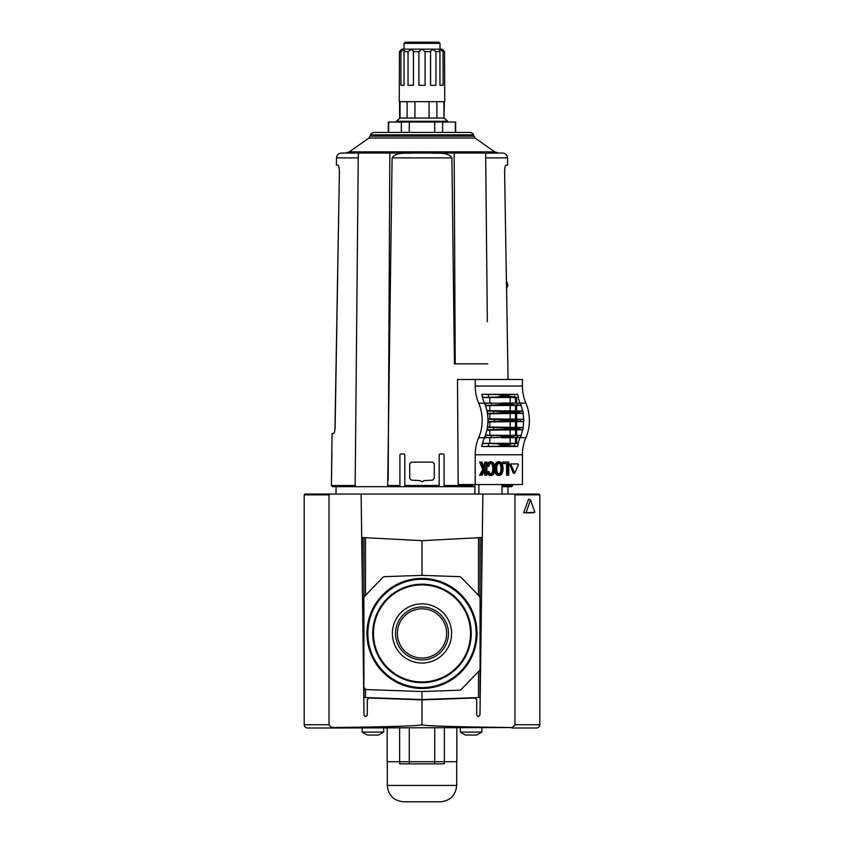 <?xml version="1.0" encoding="UTF-8"?>
<svg xmlns="http://www.w3.org/2000/svg" width="844" height="844" viewBox="0 0 844 844"><rect width="100%" height="100%" fill="white"/><g stroke="black" fill="none" stroke-linecap="round" stroke-linejoin="round"><path stroke-width="1.27" d="M480.088 668.575L480.088 598.301A3.27 3.27 0 0 0 479.17 596.022L461.415 577.644A3.27 3.27 0 0 0 459.178 576.652L422 575.355L384.822 576.652A3.27 3.27 0 0 0 382.585 577.644L364.83 596.022A3.27 3.27 0 0 0 363.912 598.301L363.912 686.33A3.27 3.27 0 0 0 367.077 689.601L422 691.521L459.178 690.223A3.27 3.27 0 0 0 461.415 689.221L479.17 670.853A3.27 3.27 0 0 0 480.088 668.575M360.325 494.035L483.675 494.035L482.852 494.837L479.983 714.942C478.886 717.02 477.788 717.01 476.712 714.921L476.712 699.644L475.024 698.009L422 699.866L368.976 698.009L367.288 699.644L367.288 714.921C366.212 717.01 365.114 717.02 364.017 714.942L361.148 494.837L360.325 494.035L330.204 494.035L329.023 494.848L329.023 724.732L332.008 728.003L512.677 727.539C454.526 726.884 424.3 725.945 422 724.732C419.7 725.945 389.474 726.884 331.323 727.539M361.696 537.501L422 540.666L482.304 537.501M367.509 633.433A54.491 54.491 0 0 0 449.251 680.633A54.491 54.491 0 0 0 449.251 586.242A54.491 54.491 0 0 0 367.509 633.433M367.847 633.433A54.153 54.153 0 0 0 449.082 680.338A54.153 54.153 0 0 0 449.082 586.538A54.153 54.153 0 0 0 367.847 633.433M372.753 633.433A49.247 49.247 0 0 0 446.624 676.086A49.247 49.247 0 0 0 446.624 590.789A49.247 49.247 0 0 0 372.753 633.433M372.921 633.433A49.079 49.079 0 0 0 446.539 675.938A49.079 49.079 0 0 0 446.539 590.937A49.079 49.079 0 0 0 372.921 633.433M397.376 633.433A24.624 24.624 0 0 0 434.312 654.754A24.624 24.624 0 0 0 434.312 612.111A24.624 24.624 0 0 0 397.376 633.433M395.541 633.433A26.459 26.459 0 0 0 435.23 656.358A26.459 26.459 0 0 0 435.23 610.518A26.459 26.459 0 0 0 395.541 633.433M392.386 633.433A29.614 29.614 0 0 0 436.802 659.08A29.614 29.614 0 0 0 436.802 607.796A29.614 29.614 0 0 0 392.386 633.433M365.484 689.126L365.484 697.566L422 699.539L480.215 697.503M365.484 697.566L363.785 697.503M363.912 537.617L363.912 697.513M422 691.521L422 699.539M422 540.666L422 575.355M480.088 537.617L480.088 697.513M539.801 524.989L539.801 507.613M511.991 728.003L514.977 724.732L514.977 494.848L513.796 494.035L538.989 494.035L539.801 494.848L539.801 724.732C539.59 726.747 538.504 727.834 536.531 728.003L511.991 728.003L536.531 728.003M513.796 494.035L483.675 494.035M533.366 512.814L523.586 512.814L528.692 499.068L530.549 500.007L534.874 512.276L533.366 512.814M332.008 728.003L307.469 728.003C305.507 727.834 304.41 726.747 304.199 724.732L304.199 494.848L305.011 494.035L330.204 494.035M422 724.732L422 699.866M329.023 724.732L304.199 724.732L305.169 727.064M534.874 512.276L523.586 512.814M526.213 512.276L530.549 500.007M520.315 437.646L525.896 437.646A32.726 23.136 -90 0 0 522.425 454.768L522.425 484.54L458.186 484.54L457.49 379.505L475.225 379.505L475.225 386.046A32.726 23.136 -90 0 0 478.696 403.168L484.477 403.168A32.726 23.136 -90 0 1 484.456 403.115A32.726 23.136 -90 0 1 482.473 397.387L497.127 397.091L501.684 395.963L508.046 395.963L507.856 395.15L509.607 394.623L517.636 394.296L481.776 394.285A32.726 23.136 -90 0 0 482.473 397.387M475.225 484.54L475.225 454.768L522.425 454.768M478.696 403.168A32.726 23.136 -90 0 1 478.696 437.646A32.726 23.136 -90 0 0 475.225 454.768M475.225 386.046L522.425 386.046L522.425 379.505L475.225 379.505M506.21 412.294A39.267 27.768 90 0 0 506.147 411.872L493.413 411.155A34.973 24.729 90 0 1 493.772 413.265L513.374 412.294A39.267 27.768 -90 0 0 513.31 411.872L522.879 411.049A33.085 23.389 90 0 1 523.301 413.37L513.374 412.294M482.494 397.492L516.644 397.503L516.644 403.084M515.505 397.503L515.505 403.073M498.825 473.948A3.176 2.247 90 0 0 499.5 473.516A3.756 2.659 90 0 0 500.386 472.165A5.602 3.956 90 0 0 500.745 470.899A8.482 6.003 90 0 0 500.935 468.61A8.482 6.003 90 0 0 500.745 466.321A5.602 3.956 90 0 0 500.386 465.044A3.756 2.659 90 0 0 499.5 463.694A3.176 2.247 90 0 0 498.825 463.272M516.982 463.926L510.156 463.926L509.86 464.664L513.268 473.009L513.869 473.009M486.935 471.996A7.659 5.412 90 0 0 486.999 472.229A6.224 4.399 90 0 0 487.547 473.547A4.948 3.503 90 0 0 488.655 474.866A4.473 3.165 90 0 0 490.142 475.394L491.303 475.394A4.473 3.165 90 0 0 492.791 474.866A4.948 3.503 90 0 0 493.898 473.547A6.224 4.399 90 0 0 494.447 472.229A7.659 5.412 90 0 0 494.827 470.361A10.93 7.733 90 0 0 494.922 468.61A10.93 7.733 90 0 0 494.827 466.848A7.659 5.412 90 0 0 494.447 464.991A6.224 4.399 90 0 0 493.898 463.662A4.948 3.503 90 0 0 492.791 462.354A4.473 3.165 90 0 0 491.303 461.826A4.473 3.165 90 0 0 489.805 462.354A4.948 3.503 90 0 0 488.697 463.662L487.547 463.662A6.224 4.399 90 0 0 486.999 464.991A7.659 5.412 90 0 0 486.935 465.213M491.282 474.043A3.176 2.247 90 0 0 491.303 474.043A3.176 2.247 90 0 0 491.324 474.043L491.261 474.043A3.176 2.247 90 0 1 490.047 473.516A3.756 2.659 90 0 1 489.161 472.165A5.602 3.956 90 0 1 488.908 471.385L488.022 471.754A7.659 5.412 90 0 0 488.148 472.229A6.224 4.399 90 0 0 488.697 473.547L487.547 473.547M490.723 473.948A3.176 2.247 90 0 0 491.398 473.516A3.756 2.659 90 0 0 492.295 472.165A5.602 3.956 90 0 0 492.643 470.899A8.482 6.003 90 0 0 492.843 468.61A8.482 6.003 90 0 0 492.643 466.321A5.602 3.956 90 0 0 492.295 465.044A3.756 2.659 90 0 0 491.398 463.694A3.176 2.247 90 0 0 490.723 463.272M486.935 466.278L488.76 466.553L486.935 466.183M491.303 461.826L490.142 461.826A4.473 3.165 90 0 0 488.655 462.354A4.948 3.503 90 0 0 487.547 463.662M494.774 470.804A7.659 5.412 90 0 0 495.09 472.229A6.224 4.399 90 0 0 495.639 473.547A4.948 3.503 90 0 0 496.747 474.866A4.473 3.165 90 0 0 498.245 475.394L499.405 475.394A4.473 3.165 90 0 0 500.893 474.866A4.948 3.503 90 0 0 502.001 473.547A6.224 4.399 90 0 0 502.549 472.229A7.659 5.412 90 0 0 502.929 470.361A10.93 7.733 90 0 0 503.024 468.61A10.93 7.733 90 0 0 502.929 466.848A7.659 5.412 90 0 0 502.549 464.991A6.224 4.399 90 0 0 502.001 463.662A4.948 3.503 90 0 0 500.893 462.354A4.473 3.165 90 0 0 499.405 461.826A4.473 3.165 90 0 0 497.907 462.354A4.948 3.503 90 0 0 496.799 463.662L495.639 463.662A6.224 4.399 90 0 0 495.09 464.991A7.659 5.412 90 0 0 494.774 466.416M499.405 461.826L498.245 461.826A4.473 3.165 90 0 0 496.747 462.354A4.948 3.503 90 0 0 495.639 463.662M506.569 463.546L506.569 475.161L508.763 475.161L508.763 462.069L504.026 462.069L504.026 463.546L507.719 463.546L507.719 475.161M504.026 462.069L502.866 462.069L502.866 463.546L504.026 463.546M484.73 470.593L484.73 475.161L486.935 475.161L486.935 462.069L484.73 462.069L484.203 467.217M485.891 462.069L485.891 466.299L484.688 468.357L482.019 462.069L479.645 462.069L482.831 469.57L479.645 475.161L482.072 475.161L485.891 468.61L485.891 475.161M488.845 443.543A30.795 21.775 -90 0 0 488.17 446.402L498.646 446.191L501.41 445.664L501.684 444.851L497.127 443.722L482.473 443.416A32.726 23.136 -90 0 0 481.776 446.529L517.636 446.508L507.856 445.664L508.046 444.851L511.591 443.722L518.322 443.438L516.644 443.311L516.644 437.719M488.17 446.402L481.776 446.529M482.494 443.322L516.644 443.311M491.05 437.719L504.121 437.287A39.267 27.768 90 0 0 504.237 436.918L499.87 435.757L491.841 435.578A34.973 24.729 90 0 1 491.05 437.719L484.772 437.435A32.694 23.115 -90 0 0 484.656 437.698L484.456 437.688A32.726 23.136 -90 0 0 484.456 437.688A32.726 23.136 -90 0 0 485.353 435.451A32.726 23.136 90 0 0 486.977 429.775L513.31 428.931A39.267 27.768 -90 0 0 513.374 428.52L523.301 427.444A33.085 23.389 90 0 1 522.879 429.754L513.31 428.931M512.719 403.052L520.474 403.316A33.085 23.389 90 0 1 521.265 405.331L514.777 405.046L511.39 403.886A39.267 27.768 -90 0 0 511.274 403.527L491.05 403.094A34.973 24.729 90 0 1 491.841 405.226L511.39 403.886M491.05 403.094L484.772 403.369A32.694 23.115 -90 0 1 484.656 403.115L484.456 403.115M516.644 397.503L508.046 395.963M482.694 397.376A32.694 23.115 -90 0 1 482.008 394.296L498.646 394.623L501.41 395.15L501.684 395.963M485.448 435.188L520.991 435.451A32.726 23.136 -90 0 0 522.615 429.775L486.893 430.155M506.147 428.931A39.267 27.768 90 0 0 506.21 428.52L502.908 427.729L493.772 427.539A34.973 24.729 90 0 1 493.413 429.659M486.893 410.659L522.615 411.028A32.726 23.136 -90 0 0 520.991 405.352L485.448 405.626M491.841 405.226L485.353 405.352A32.726 23.136 90 0 1 486.977 411.028L493.413 411.155M504.237 403.886A39.267 27.768 90 0 0 504.121 403.527L501.61 403.052M501.61 437.751L520.474 437.498A33.085 23.389 90 0 0 521.265 435.472L520.991 435.451M504.121 437.287L512.719 437.751M521.265 435.472L514.777 435.757L511.39 436.918A39.267 27.768 -90 0 1 511.274 437.287M493.772 413.265L487.41 413.381A32.726 23.136 90 0 1 487.937 419.278L494.278 419.405A34.973 24.729 90 0 1 494.278 421.409L506.811 420.565A39.267 27.768 90 0 0 506.811 420.249L503.921 419.595L523.565 419.278A32.726 23.136 -90 0 0 523.037 413.381L487.473 413.782M487.916 418.846L523.565 419.278M503.921 419.595L494.278 419.405M487.473 427.022L523.037 427.423A32.726 23.136 -90 0 0 523.565 421.525L487.916 421.958M523.565 421.525L513.964 420.565A39.267 27.768 -90 0 0 513.964 420.249L515.99 419.595M494.278 421.409L487.937 421.525A32.726 23.136 90 0 1 487.41 427.423L493.772 427.539M516.644 426.948L516.644 422.042M516.644 435.135L516.644 430.218M516.644 418.772L516.644 413.855M516.644 410.585L516.644 405.679M522.425 386.046A32.726 23.136 -90 0 0 525.896 403.168A32.726 23.136 -90 0 1 525.896 437.646M520.083 403.115A32.726 23.136 90 0 1 518.1 397.387M520.083 437.698A32.726 23.136 -90 0 0 518.1 443.416M482.473 443.416A32.726 23.136 90 0 1 484.456 437.688L478.696 437.646M518.501 403.105L520.294 403.115A32.694 23.115 -90 0 0 520.379 403.305M523.818 419.299A33.085 23.389 90 0 1 523.818 421.504M517.636 394.296A32.694 23.115 -90 0 0 518.322 397.376M520.379 437.498A32.694 23.115 -90 0 0 520.294 437.698L518.501 437.698M485.353 405.352A32.726 23.136 -90 0 0 484.477 403.168M484.836 403.316A33.085 23.389 90 0 1 485.627 405.331M484.836 437.498A33.085 23.389 90 0 0 485.627 435.472L485.353 435.451M482.694 443.438A32.694 23.115 -90 0 0 482.008 446.508M518.322 443.438A32.694 23.115 -90 0 0 517.636 446.508M485.891 466.299L484.73 466.299M480.795 462.069L483.981 469.57L482.831 469.57M483.981 469.57L480.795 475.035L479.645 475.035M496.799 463.662A6.224 4.399 90 0 0 496.251 464.991A7.659 5.412 90 0 0 495.871 466.848A10.93 7.733 90 0 0 495.776 468.61A10.93 7.733 90 0 0 495.871 470.361A7.659 5.412 90 0 0 496.251 472.229A6.224 4.399 90 0 0 496.799 473.547L495.639 473.547M496.799 473.547A4.948 3.503 90 0 0 497.907 474.866A4.473 3.165 90 0 0 499.405 475.394M502.096 468.61A8.482 6.003 90 0 0 501.895 466.321A5.602 3.956 90 0 0 501.547 465.044A3.756 2.659 90 0 0 500.661 463.694A3.176 2.247 90 0 0 499.416 463.166A3.176 2.247 90 0 0 499.405 463.166L499.363 463.166A3.176 2.247 90 0 0 499.384 463.166A3.176 2.247 90 0 0 498.139 463.694A3.756 2.659 90 0 0 497.253 465.044A5.602 3.956 90 0 0 496.905 466.321A8.482 6.003 90 0 0 496.705 468.61A8.482 6.003 90 0 0 496.905 470.899A5.602 3.956 90 0 0 497.253 472.165A3.756 2.659 90 0 0 498.139 473.516A3.176 2.247 90 0 0 499.384 474.043L499.363 474.043A3.176 2.247 90 0 0 499.405 474.043A3.176 2.247 90 0 0 499.416 474.043A3.176 2.247 90 0 0 500.661 473.516A3.756 2.659 90 0 0 501.547 472.165A5.602 3.956 90 0 0 501.895 470.899A8.482 6.003 90 0 0 502.096 468.61L500.935 468.61M488.697 463.662A6.224 4.399 90 0 0 488.148 464.991A7.659 5.412 90 0 0 487.874 466.183M491.324 474.043A3.176 2.247 90 0 0 492.558 473.516A3.756 2.659 90 0 0 493.445 472.165A5.602 3.956 90 0 0 493.803 470.899A8.482 6.003 90 0 0 493.993 468.61A8.482 6.003 90 0 0 493.803 466.321A5.602 3.956 90 0 0 493.445 465.044A3.756 2.659 90 0 0 492.558 463.694A3.176 2.247 90 0 0 491.324 463.166A3.176 2.247 90 0 0 491.282 463.166A3.176 2.247 90 0 0 490.047 463.694A3.756 2.659 90 0 0 489.161 465.044A5.602 3.956 90 0 0 488.803 466.321A8.482 6.003 90 0 0 488.76 466.553M493.993 468.61L492.843 468.61M488.908 471.385L488.022 471.754M488.697 473.547A4.948 3.503 90 0 0 489.805 474.866A4.473 3.165 90 0 0 491.303 475.394M511.316 463.926L511.021 464.664L514.724 473.252L518.438 464.664L518.142 463.926L510.156 463.926M502.011 494.035L502.011 484.54M478.875 494.035L478.875 484.54M474.877 494.035L474.877 484.54M487.262 437.698L484.656 437.698M484.656 403.115L487.262 403.105M488.191 419.299A33.085 23.389 90 0 1 488.191 421.504M487.663 427.444A33.085 23.389 90 0 1 487.241 429.754M487.241 411.049A33.085 23.389 90 0 1 487.663 413.37M485.627 435.472L491.841 435.578M487.41 413.381A32.726 23.136 -90 0 0 486.977 411.028M486.977 429.775A32.726 23.136 -90 0 0 487.41 427.423M487.937 421.525A32.726 23.136 -90 0 0 487.937 419.278M515.505 418.772L515.505 413.855M515.505 410.585L515.505 405.679M515.505 426.948L515.505 422.042M515.505 435.135L515.505 430.218M515.505 443.311L515.505 437.741M420.46 480.669C421.483 482.093 422.517 482.093 423.54 480.669C422.517 482.093 421.483 482.093 420.46 480.669L411.366 480.13L409.73 478.485L409.73 463.767L409.73 478.485M334.952 429.322L339.393 171.87C339.288 167.766 338.803 165.529 337.938 165.16C338.803 165.519 339.288 167.756 339.393 171.87L335.131 426.79C334.889 430.883 334.361 433.12 333.517 433.489L332.051 433.489L331.386 485.511L331.914 453.133M334.773 430.524L334.941 429.417M507.919 285.166L506.421 280.577L504.606 171.87C504.712 167.766 505.197 165.529 506.062 165.16C505.197 165.519 504.712 167.756 504.606 171.87L508.077 379.505L506.558 288.627L507.919 285.166M338.106 165.213L336.387 165.16L336.503 157.881L358.236 157.881M471.669 484.54L471.785 486.671L388.145 486.671L387.681 485.511L399.908 485.511L399.908 454.768L399.908 485.511M471.743 486.671L444.092 486.671L444.092 454.768L444.092 486.671L405.637 486.671L404.825 485.849L404.825 454.768L404.002 453.945L400.731 453.945L399.908 454.768M444.092 454.768L443.269 453.945L439.998 453.945L439.175 454.768L439.175 485.849L438.363 486.671M388.145 485.68L391.352 486.671L336.292 486.671M336.503 157.881C336.83 154.937 338.465 153.334 341.419 153.049L358.289 153.049L355.166 485.511L354.934 486.671L332.536 486.671L336.102 486.671L335.986 494.035M508.014 494.035L507.898 486.671L502.011 486.671L511.643 486.671L512.793 485.511L502.011 485.511M474.877 486.671L472.482 486.671L472.482 484.54M471.785 484.54L471.785 486.671L472.482 486.671M405.637 486.671L391.352 486.671M473.368 134.861L370.632 134.861C370.463 133.943 371.518 133.141 373.786 132.434L470.213 132.434C472.482 133.141 473.537 133.943 473.368 134.861L475.014 138.026L494.774 151.867L498.53 153.049M434.27 463.767L434.27 478.485L434.27 463.767L432.634 462.132L411.366 462.132L409.73 463.767M485.648 153.207L502.581 153.049C505.535 153.334 507.17 154.937 507.497 157.881L507.613 165.16L505.894 165.213M387.681 485.511L392.091 157.881C396.427 151.635 405.88 153.703 412.568 153.049L431.432 153.049C438.12 153.682 447.668 151.677 451.909 157.881L454.431 363.859L455.232 363.859L454.167 153.049L485.648 153.049L431.432 153.049M370.632 134.861L368.986 138.026L349.226 151.867L345.47 153.049L389.833 153.049L358.289 153.049M487.336 321.701L485.648 153.049M423.54 480.669L432.634 480.13L434.27 478.485M332.536 486.671L331.386 485.511L355.166 485.511M388.177 480.278L389.833 153.049L412.568 153.049M487.758 363.859L455.232 363.859M404.002 43.35L439.998 43.35L438.848 42.2L405.152 42.2L404.002 43.35L404.002 49.152L411.851 49.152L408.042 51.611L408.042 85.318L413.423 85.318L413.423 51.611L411.851 49.152L422 49.152L418.898 51.611L418.898 85.318L425.102 85.318L425.102 51.611L422 49.152L432.149 49.152L430.577 51.611L430.577 85.318L435.958 85.318L435.958 51.611L432.149 49.152L439.566 49.152L443.068 51.611L443.068 85.318L439.956 85.318L439.956 51.611L439.566 49.152L439.133 49.68M404.867 49.659L404.434 49.152L404.044 51.611L404.044 85.318L400.932 85.318L400.932 51.611L399.465 51.611L401.712 49.152L399.465 51.611L399.254 101.67L444.746 101.67L444.535 51.611L442.478 49.363M409.298 132.434L409.298 122.042L388.346 122.042L388.346 132.434M409.298 122.042L455.654 122.042L455.654 132.434M400.045 101.67L400.045 118.033L396.363 121.262L447.637 121.262L447.637 122.042M396.363 121.262L396.363 122.042M400.045 118.033L443.955 118.033L443.955 101.67M407.114 118.033L407.114 101.67M414.931 118.033L414.931 101.67M429.068 118.033L429.068 101.67M436.886 118.033L436.886 101.67M444.419 101.67L443.955 118.033M401.712 49.152L404.434 49.152L400.932 51.611M418.898 51.611L413.423 51.611L413.497 50.978M430.503 51.062L430.577 51.611L425.102 51.611M432.149 49.152L439.998 49.152L439.998 43.35M439.566 49.152L442.288 49.152M404.434 49.152L411.851 49.152M443.068 51.611L444.535 51.611M435.958 51.611L439.956 51.611M404.044 51.611L408.042 51.611M388.662 132.434L388.662 122.042M401.354 132.434L401.354 122.042M434.702 132.434L434.702 122.042M442.646 132.434L442.646 122.042M455.338 132.434L455.338 122.042M444.271 761.71L444.271 763.841L399.729 763.841L399.729 761.71M403.675 801.8L440.325 801.8C450.263 800.829 455.718 795.375 456.688 785.437L387.312 785.437C388.282 795.375 393.737 800.829 403.675 801.8M456.847 728.003L456.847 761.71L387.153 761.71L387.153 728.003M362.118 732.096L383.714 732.096L378.608 735.04L367.214 735.04L362.118 732.096L362.118 728.003M371.529 735.04L368.089 735.04M377.743 735.04L374.303 735.04M460.286 732.096L481.882 732.096L476.786 735.04L465.392 735.04L460.286 732.096L460.286 728.003M469.697 735.04L466.257 735.04M475.911 735.04L472.471 735.04M366.961 633.433A55.039 55.039 0 0 0 449.514 681.097A55.039 55.039 0 0 0 449.514 585.778A55.039 55.039 0 0 0 366.961 633.433M367.457 633.433A54.544 54.544 0 0 0 449.272 680.675A54.544 54.544 0 0 0 449.272 586.2A54.544 54.544 0 0 0 367.457 633.433M373.47 633.433A48.53 48.53 0 0 0 446.265 675.464A48.53 48.53 0 0 0 446.265 591.401A48.53 48.53 0 0 0 373.47 633.433M372.974 633.433A49.026 49.026 0 0 0 446.508 675.896A49.026 49.026 0 0 0 446.508 590.979A49.026 49.026 0 0 0 372.974 633.433M362.34 537.533L362.34 586.274M365.484 537.702L365.484 595.358M478.516 537.702L478.516 595.358M478.516 671.518L478.516 697.566M481.66 537.533L481.66 586.274M514.977 724.732L539.801 724.732M514.977 494.848L539.801 494.848M304.199 494.848L329.023 494.848M498.646 446.191L509.607 446.191M497.127 443.722L511.591 443.722M501.684 444.851L508.046 444.851M501.41 445.664L507.856 445.664M517.182 403.094A34.973 24.729 90 0 1 517.973 405.226M497.127 397.091L511.591 397.091M488.17 394.401A30.795 21.775 -90 0 0 488.845 397.271M501.41 395.15L507.856 395.15M498.646 394.623L509.607 394.623M503.72 411.366L514.882 411.366M506.147 411.872L513.31 411.872M502.908 413.075L515.821 413.075M503.72 429.448L514.882 429.448M506.21 428.52L513.374 428.52M502.908 427.729L515.821 427.729M499.87 405.046L514.777 405.046M501.674 403.052L512.677 403.052M504.121 403.527L511.274 403.527M499.87 435.757L514.777 435.757M504.237 436.918L511.39 436.918M503.921 421.219L515.99 421.219M506.811 420.565L513.964 420.565M489.794 427.032L489.794 421.958M489.794 418.856L489.794 413.771M510.156 418.856L510.156 413.771M489.794 435.219L489.794 430.134M489.794 410.669L489.794 405.595M520.315 403.168L525.896 403.168M517.973 435.578A34.973 24.729 90 0 1 517.182 437.719M520.41 419.405A34.973 24.729 90 0 1 520.41 421.409M519.545 411.155A34.973 24.729 90 0 1 519.904 413.265M519.904 427.539A34.973 24.729 90 0 1 519.545 429.659M514.977 443.543A30.795 21.775 -90 0 0 514.302 446.402M514.302 394.401A30.795 21.775 -90 0 0 514.977 397.271M497.907 462.354L496.747 462.354M496.251 464.991L495.09 464.991M495.871 466.848L494.827 466.848M495.776 468.61L494.922 468.61M495.871 470.361L494.827 470.361M496.251 472.229L495.09 472.229M497.907 474.866L496.747 474.866M501.895 466.321L500.745 466.321M501.547 465.044L500.386 465.044M500.661 463.694L499.5 463.694M500.661 473.516L499.5 473.516M501.547 472.165L500.386 472.165M501.895 470.899L500.745 470.899M489.805 462.354L488.655 462.354M488.148 464.991L486.999 464.991M492.558 463.694L491.398 463.694M493.445 465.044L492.295 465.044M493.803 466.321L492.643 466.321M493.803 470.899L492.643 470.899M493.445 472.165L492.295 472.165M492.558 473.516L491.398 473.516M488.148 472.229L486.999 472.229M489.805 474.866L488.655 474.866M511.021 464.664L509.86 464.664M514.429 473.009L513.268 473.009M489.794 443.395L489.794 437.709M510.156 410.669L510.156 405.595M510.156 427.032L510.156 421.958M510.156 435.219L510.156 430.134M510.156 443.395L510.156 437.751M489.794 397.408L489.794 403.105M510.156 397.408L510.156 403.052M506.811 420.249L513.964 420.249M485.69 157.881L507.497 157.881M392.091 157.881L451.909 157.881M349.226 151.867L494.774 151.867M404.825 485.511L439.175 485.511M444.092 485.511L471.669 485.511M370.273 136.19L473.727 136.19M368.986 138.026L475.014 138.026M434.607 763.841L434.607 761.71M409.393 763.841L409.393 761.71M409.287 761.71L409.287 728.003M434.713 761.71L434.713 728.003M399.623 761.71L399.623 728.003M444.377 761.71L444.377 728.003M512.698 437.751L501.642 437.751M513.574 473.252L514.724 473.252M512.772 484.54L512.793 485.511M399.581 101.67L399.581 118.033M444.419 118.033L447.637 121.262M387.312 761.71L387.312 785.437M456.688 761.71L456.688 785.437M383.714 728.003L383.714 732.096M481.882 728.003L481.882 732.096"/></g></svg>
